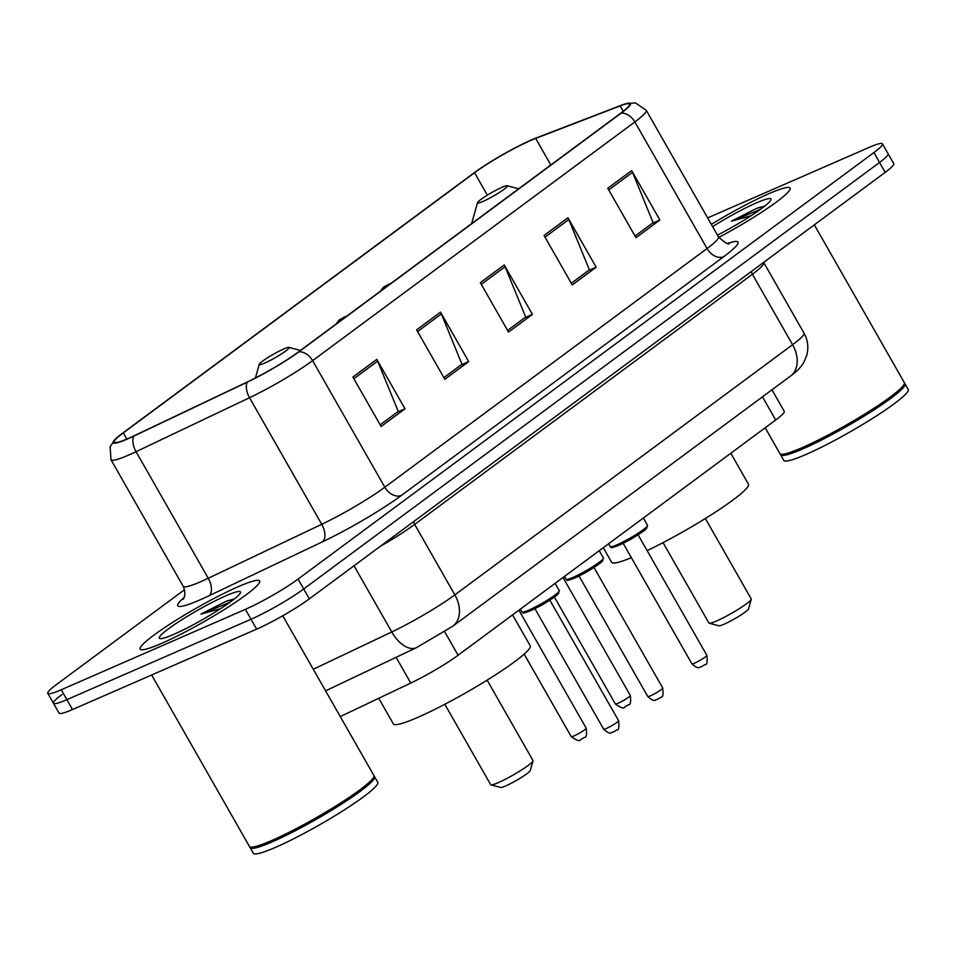 <?xml version="1.0" encoding="UTF-8"?>
<svg xmlns="http://www.w3.org/2000/svg" width="956" height="956" viewBox="0 0 956 956"><rect width="100%" height="100%" fill="white"/><g stroke="black" fill="none" stroke-linecap="round" stroke-linejoin="round"><path stroke-width="1.43" d="M771.982 389.797L784.231 411.283A42.972 4.864 150.3 0 1 775.686 420.007L458.079 655.242A42.972 4.864 150.3 0 1 410.781 683.05L340.264 716.582M61.985 694.522A42.972 4.864 -29.7 0 0 53.44 703.246L59.081 713.14A42.972 4.864 -29.7 0 0 72.513 709.543L256.674 629.132A42.972 4.864 -29.7 0 0 309.338 598.862L885.196 172.355A42.972 4.864 -29.7 0 0 893.74 163.619L888.1 153.737A42.972 4.864 -29.7 0 1 879.556 162.46A42.972 4.864 -29.7 0 0 888.1 153.737L882.46 143.842A42.972 4.864 -29.7 0 0 869.028 147.439L707.643 217.908M184.556 589.685L56.344 684.639A42.972 4.864 -29.7 0 0 47.8 693.363A42.972 4.864 -29.7 0 0 61.232 689.766L245.393 609.354L251.034 619.237A42.972 4.864 -29.7 0 0 303.697 588.98L879.556 162.46L303.697 588.98A42.972 4.864 -29.7 0 1 251.034 619.237L66.872 699.661L251.034 619.237L256.674 629.132M53.44 703.246A42.972 4.864 -29.7 0 0 66.872 699.661A42.972 4.864 -29.7 0 1 53.44 703.246L47.8 693.363M161.672 643.364A68.748 7.779 -29.7 0 0 227.074 607.789A68.748 7.779 -29.7 0 0 259.626 580.985A68.748 7.779 -29.7 0 0 238.14 586.733A68.748 7.779 -29.7 0 0 172.737 622.32A68.748 7.779 -29.7 0 0 140.185 649.112A68.748 7.779 -29.7 0 0 161.672 643.364A68.748 7.779 -29.7 0 0 227.074 607.789A68.748 7.779 -29.7 0 0 259.626 580.985A68.748 7.779 -29.7 0 0 238.14 586.733A68.748 7.779 -29.7 0 0 172.737 622.32A68.748 7.779 -29.7 0 0 140.185 649.112A68.748 7.779 -29.7 0 0 161.672 643.364M718.781 237.423A68.748 7.779 -29.7 0 0 790.074 188.093A68.748 7.779 -29.7 0 0 768.588 193.841A68.748 7.779 -29.7 0 0 711.312 224.361A68.748 7.779 -29.7 0 1 768.588 193.841A68.748 7.779 -29.7 0 1 790.074 188.093A68.748 7.779 -29.7 0 1 718.781 237.423M128.51 438.362A45.828 5.186 150.3 0 1 114.182 442.198A45.828 5.186 150.3 0 1 123.3 432.889L474.546 172.725A45.828 5.186 150.3 0 1 535.671 138.405L620.157 105.913A45.828 5.186 150.3 0 1 629.55 104.132A45.828 5.186 150.3 0 1 620.42 113.429L298.164 352.119A45.828 5.186 150.3 0 1 247.7 381.791L134.222 435.745A45.828 5.186 150.3 0 1 128.51 438.362M127.865 438.828A46.975 5.318 -29.7 0 0 133.732 436.151L247.21 382.197A46.975 5.318 -29.7 0 0 298.929 351.784L621.197 113.095A46.975 5.318 -29.7 0 0 626.264 103.607A46.975 5.318 -29.7 0 0 620.922 105.399L536.436 137.879A46.975 5.318 -29.7 0 0 473.782 173.06L122.535 433.223A46.975 5.318 -29.7 0 0 115.401 439.103A46.975 5.318 -29.7 0 0 127.865 438.828M245.393 609.354A42.972 4.864 -29.7 0 0 298.057 579.085L873.915 152.566A42.972 4.864 -29.7 0 0 882.46 143.842M631.665 170.562L659.867 220.011L635.979 237.709L607.777 188.26L631.665 170.562A11.46 8.269 -126.5 0 1 632.525 172.331L608.733 189.957M440.513 312.146L468.715 361.595L444.827 379.293L416.613 329.844L440.513 312.146A11.46 8.269 -126.5 0 1 441.373 313.915L417.581 331.541M376.795 359.348L404.997 408.786L381.109 426.484L352.895 377.046L376.795 359.348A11.46 8.269 -126.5 0 1 377.656 361.117L353.863 378.731M567.948 217.765L596.15 267.214L572.262 284.912L544.06 235.463L567.948 217.765A11.46 8.269 -126.5 0 1 568.808 219.533L545.016 237.148M504.23 264.955L532.432 314.405L508.544 332.102L480.33 282.653L504.23 264.955A11.46 8.269 -126.5 0 1 505.091 266.724L481.298 284.35M659.867 220.011L652.195 223.369L635.035 236.072L653.115 222.652L632.525 172.331M468.715 361.595L461.043 364.953L443.883 377.656M397.314 412.12L380.165 424.846M596.15 267.214L588.478 270.56L571.318 283.263M524.748 317.727L507.6 330.465M532.432 314.405L524.76 317.75M507.588 330.441L525.681 317.034L505.091 266.724M571.306 283.239L589.398 269.843L568.808 219.533M404.997 408.786L397.326 412.144M380.153 424.823L398.246 411.427L377.656 361.117M443.871 377.632L461.963 364.236L441.373 313.915M151.646 674.996L249.456 846.466A71.616 8.102 -29.7 0 0 250.317 847.04A71.616 8.102 -29.7 0 0 271.839 840.479A71.616 8.102 -29.7 0 0 336.739 805.442A71.616 8.102 -29.7 0 0 373.927 776.535A71.616 8.102 -29.7 0 0 373.868 775.495L282.761 615.772M250.317 847.04L251.285 847.291A70.899 8.03 -29.7 0 0 272.591 840.802A70.899 8.03 -29.7 0 0 336.847 806.123A70.899 8.03 -29.7 0 0 373.653 777.491L373.927 776.535M250.042 846.944A71.616 8.102 -29.7 0 0 250.161 847.697A71.616 8.102 -29.7 0 0 272.544 841.71A71.616 8.102 -29.7 0 0 340.659 804.653A71.616 8.102 -29.7 0 0 374.573 776.738A71.616 8.102 -29.7 0 0 373.987 776.248M250.161 847.697L253.328 853.266A71.616 8.102 -29.7 0 0 275.71 847.279A71.616 8.102 -29.7 0 0 343.837 810.21A71.616 8.102 -29.7 0 0 377.751 782.295L374.573 776.738M234.34 598.97L225.592 601.527L200.963 614.075L220.645 608.649M173.932 634.282A46.701 5.282 -29.7 0 0 216.259 611.434A46.701 5.282 -29.7 0 0 240.506 592.589A46.701 5.282 -29.7 0 0 225.879 595.815A46.701 5.282 -29.7 0 0 179.417 621.292A46.701 5.282 -29.7 0 0 159.903 638.56A46.701 5.282 -29.7 0 0 173.932 634.282M200.963 614.075L229.942 602.304M227.181 600.846L234.208 599.077M444.827 704.273L490.691 784.685A24.354 2.76 -29.7 0 0 490.978 784.876L500.645 787.445A17.184 1.948 -29.7 0 0 505.808 785.88A17.184 1.948 -29.7 0 0 521.379 777.467A17.184 1.948 -29.7 0 0 530.305 770.524L533.006 760.904A24.354 2.76 -29.7 0 0 532.994 760.546L487.13 680.146M490.978 784.876A24.354 2.76 -29.7 0 0 498.303 782.641A24.354 2.76 -29.7 0 0 520.363 770.727A24.354 2.76 -29.7 0 0 533.006 760.904M283.777 348.952A17.184 1.948 -29.7 0 0 268.206 357.353A17.184 1.948 -29.7 0 0 259.279 364.296A17.184 1.948 -29.7 0 0 264.669 363.113A17.184 1.948 -29.7 0 0 281.769 353.732A17.184 1.948 -29.7 0 0 288.951 347.375A17.184 1.948 -29.7 0 0 283.777 348.952M378.743 698.286L393.346 723.883A78.774 8.915 -29.7 0 0 417.975 717.299A78.774 8.915 -29.7 0 0 492.902 676.525A78.774 8.915 -29.7 0 0 530.21 645.814L512.571 614.887M663.058 542.638L708.922 623.037A24.354 2.76 -29.7 0 0 709.221 623.228L718.876 625.81A17.184 1.948 -29.7 0 0 724.039 624.232A17.184 1.948 -29.7 0 0 739.621 615.831A17.184 1.948 -29.7 0 0 748.536 608.888L751.237 599.257A24.354 2.76 -29.7 0 0 751.225 598.91L705.361 518.51M709.221 623.228A24.354 2.76 -29.7 0 0 716.534 621.006A24.354 2.76 -29.7 0 0 738.606 609.091A24.354 2.76 -29.7 0 0 751.237 599.257M502.02 187.304A17.184 1.948 -29.7 0 0 486.437 195.717A17.184 1.948 -29.7 0 0 477.51 202.66A17.184 1.948 -29.7 0 0 482.9 201.465A17.184 1.948 -29.7 0 0 500 192.096A17.184 1.948 -29.7 0 0 507.182 185.739A17.184 1.948 -29.7 0 0 502.02 187.304M603.284 547.692L611.589 562.236A78.774 8.915 -29.7 0 0 631.378 557.707M647.128 550.632A78.774 8.915 -29.7 0 0 716.88 511.173A78.774 8.915 -29.7 0 0 748.44 484.178L730.802 453.252M765.194 427.774L779.905 453.574A71.616 8.102 -29.7 0 0 780.765 454.148A71.616 8.102 -29.7 0 0 802.287 447.587A71.616 8.102 -29.7 0 0 867.2 412.55A71.616 8.102 -29.7 0 0 904.376 383.643A71.616 8.102 -29.7 0 0 904.316 382.603L814.333 224.839M780.765 454.148L781.733 454.399A70.899 8.03 -29.7 0 0 803.04 447.91A70.899 8.03 -29.7 0 0 867.295 413.231A70.899 8.03 -29.7 0 0 904.101 384.599L904.376 383.643M780.502 454.052A71.616 8.102 -29.7 0 0 780.61 454.805A71.616 8.102 -29.7 0 0 802.992 448.818A71.616 8.102 -29.7 0 0 871.119 411.761A71.616 8.102 -29.7 0 0 905.021 383.846A71.616 8.102 -29.7 0 0 904.436 383.356M780.61 454.805L783.789 460.374A71.616 8.102 -29.7 0 0 806.171 454.387A71.616 8.102 -29.7 0 0 874.286 417.318A71.616 8.102 -29.7 0 0 908.2 389.403L905.021 383.846M764.8 206.078L756.041 208.635L731.412 221.183L751.093 215.757M717.466 235.14A46.701 5.282 -29.7 0 0 770.954 199.696A46.701 5.282 -29.7 0 0 756.327 202.923A46.701 5.282 -29.7 0 0 712.614 226.644M731.412 221.183L760.39 209.412M757.63 207.954L764.657 206.185M396.095 657.322L410.781 683.05M444.707 631.785L458.079 655.242M762.47 396.836L775.686 420.007M309.338 598.862L298.057 579.085M72.513 709.543L61.232 689.766M885.196 172.355L873.915 152.566M313.281 669.272L391.769 631.952L354.019 565.773M452.714 626.264A28.644 20.685 -126.5 0 0 454.853 594.871L792.584 344.71A57.288 6.489 -29.7 0 0 803.984 333.082C807.963 340.336 808.824 347.936 806.577 355.883L804.044 361.882C801.618 366.578 797.089 371.322 790.457 376.114L452.714 626.264L416.434 647.654A28.644 15.666 -115.4 0 1 391.769 631.952A57.288 6.489 -29.7 0 0 454.853 594.871L414.665 524.402A57.288 6.489 150.3 0 1 380.13 546.438M790.457 376.114A28.644 20.685 -126.5 0 0 792.584 344.71L752.396 274.252L414.665 524.402A7.158 5.174 53.5 0 1 413.625 521.629M803.984 333.082L763.796 262.625A57.288 6.489 150.3 0 1 752.396 274.252A7.158 5.174 53.5 0 1 751.356 271.48M123.3 432.889L126.837 439.079M621.197 113.095A14.328 10.337 53.5 0 1 634.868 121.95L312.612 360.639A57.288 6.489 150.3 0 1 249.528 397.72L136.051 451.686A57.288 6.489 150.3 0 1 128.905 454.948A57.288 6.489 150.3 0 1 110.992 459.74L183.194 586.315A57.288 6.489 -29.7 0 0 201.107 581.535A57.288 6.489 -29.7 0 0 208.253 578.26L321.73 524.306A57.288 6.489 -29.7 0 0 384.814 487.225L707.07 248.536A57.288 6.489 -29.7 0 0 718.47 236.897C724.947 242.824 728.603 244.987 729.452 243.41M133.732 436.151A14.328 7.839 -115.4 0 0 136.051 451.686L208.253 578.26A14.328 7.839 64.6 0 1 209.125 595.707A71.616 8.102 150.3 0 1 184.018 597.596M727.755 243.35A71.616 8.102 150.3 0 1 723.716 256.71L401.448 495.399A14.328 10.337 -126.5 0 1 384.814 487.225L312.612 360.639A14.328 10.337 -126.5 0 0 298.929 351.784M626.264 103.607L635.489 102.901L646.268 110.322A57.288 6.489 150.3 0 1 634.868 121.95L707.07 248.536A14.328 10.337 -126.5 0 0 723.716 256.71M401.448 495.399A71.616 8.102 150.3 0 1 322.602 541.741A14.328 7.839 64.6 0 0 321.73 524.306L249.528 397.72A14.328 7.839 -115.4 0 1 247.21 382.197M322.602 541.741L209.125 595.707M620.157 105.913L623.228 111.29M535.671 138.405L550.823 164.982M474.546 172.725L487.345 195.155M573.947 735.953A8.592 0.968 -29.7 0 0 582.12 731.507A8.592 0.968 -29.7 0 0 586.183 728.149C586.924 734.722 586.351 737.793 584.451 737.351L580.794 739.562C579.969 741.617 576.791 740.649 571.258 736.67A8.592 0.968 -29.7 0 0 573.947 735.953M340.527 319.77L344.507 316.818L340.527 319.77M618.066 703.269A8.592 0.968 -29.7 0 0 626.24 698.824A8.592 0.968 -29.7 0 0 630.315 695.466C631.056 702.039 630.47 705.11 628.57 704.668L624.913 706.878C624.089 708.934 620.91 707.966 615.377 703.986A8.592 0.968 -29.7 0 0 618.066 703.269M384.647 287.087L388.626 284.135L384.647 287.087M559.296 590.7L557.635 594.429C558.161 594.847 541.705 605.937 530.054 610.92C519.036 614.899 524.378 612.127 521.964 611.995A21.486 2.438 -29.7 0 0 528.68 610.191A21.486 2.438 -29.7 0 0 549.114 599.077A21.486 2.438 -29.7 0 0 559.296 590.7L555.113 583.375M546.868 601.957A8.592 0.968 150.3 0 1 537.977 607.036M618.604 720.705C619.345 727.277 618.771 730.336 616.871 729.894L613.214 732.117C611.051 731.471 611.673 736.275 603.678 729.213A8.592 0.968 -29.7 0 0 606.355 728.496A8.592 0.968 -29.7 0 0 614.529 724.051A8.592 0.968 -29.7 0 0 618.604 720.705L549.82 600.117M558.196 592.457A20.052 2.271 150.3 0 1 550.752 599.496A20.052 2.271 150.3 0 1 530.186 610.836M603.415 558.017L601.766 561.758C602.292 562.164 585.825 573.253 574.174 578.237C563.156 582.228 568.497 579.456 566.095 579.312A21.486 2.438 -29.7 0 0 572.811 577.508A21.486 2.438 -29.7 0 0 593.246 566.394A21.486 2.438 -29.7 0 0 603.415 558.017L599.245 550.692M590.999 569.274A8.592 0.968 150.3 0 1 582.108 574.353M662.723 688.021C663.476 694.594 662.89 697.653 660.99 697.211L657.334 699.433C655.171 698.8 655.804 703.592 647.798 696.542A8.592 0.968 -29.7 0 0 650.486 695.813A8.592 0.968 -29.7 0 0 658.66 691.367A8.592 0.968 -29.7 0 0 662.723 688.021L593.951 567.434M602.328 559.774A20.052 2.271 150.3 0 1 594.871 566.812A20.052 2.271 150.3 0 1 574.305 578.153M647.547 525.334L645.886 529.074C646.411 529.481 629.956 540.57 618.305 545.553C607.287 549.545 612.617 546.772 610.215 546.629A21.486 2.438 -29.7 0 0 616.931 544.824A21.486 2.438 -29.7 0 0 637.365 533.711A21.486 2.438 -29.7 0 0 647.547 525.334L643.364 518.009M635.119 536.591A8.592 0.968 150.3 0 1 626.228 541.67M706.854 655.338C707.595 661.91 707.022 664.982 705.11 664.54L701.453 666.75C699.302 666.117 699.923 670.909 691.929 663.858A8.592 0.968 -29.7 0 0 694.606 663.141A8.592 0.968 -29.7 0 0 702.78 658.684A8.592 0.968 -29.7 0 0 706.854 655.338L638.07 534.751M646.447 527.091A20.052 2.271 150.3 0 1 638.99 534.141A20.052 2.271 150.3 0 1 618.436 545.482M416.434 647.654L325.59 690.853M115.401 439.103L110.095 446.691L110.992 459.74M646.268 110.322L718.47 236.897M183.229 599.065L183.217 599.089C182.154 600.464 187.304 596.006 183.194 586.315M259.279 364.296L255.455 377.955M288.951 347.375L300.435 350.446M477.51 202.66L471.631 223.644M507.182 185.739L518.666 188.798M586.183 728.149L518.905 610.191M347.339 315.695L339.332 319.806L336.106 324.024M571.258 736.67L524.163 654.119M630.315 695.466L563.024 577.508M391.47 283.012L383.452 287.123L380.225 291.341M615.377 703.986L554.372 597.022M603.678 729.213L534.894 608.625M521.964 611.995L520.339 609.127M647.798 696.542L579.013 575.942M566.095 579.312L564.458 576.456M691.929 663.858L623.145 543.271M610.215 546.629L608.59 543.773"/></g></svg>
